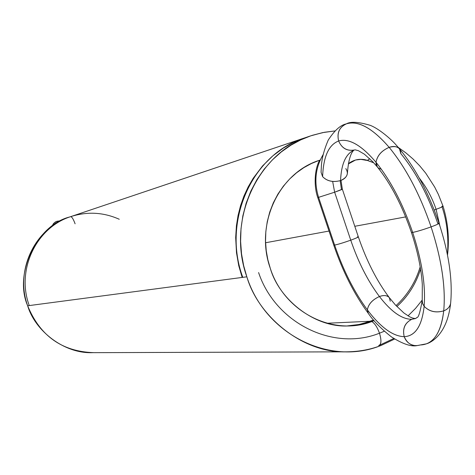 <?xml version="1.0" encoding="UTF-8"?>
<svg xmlns="http://www.w3.org/2000/svg" width="475" height="475" viewBox="0 0 475 475"><rect width="100%" height="100%" fill="white"/><g stroke="black" fill="none" stroke-linecap="round" stroke-linejoin="round"><path stroke-width="0.71" d="M52.108 226.112L53.348 223.796L55.195 222.098L56.869 221.285L59.589 221.398L56.869 221.285L55.088 222.169L53.277 223.885L52.108 226.112L54.031 223.03L56.828 221.303M59.589 221.398L56.858 221.291M56.869 221.285L60.408 220.964M29.278 305.573L29.266 305.573C15.966 270.049 36.195 227.549 70.662 216.648C36.195 227.549 15.966 270.049 29.266 305.573L29.266 305.573C15.966 270.049 36.195 227.549 70.662 216.648L70.662 216.648C71.903 216.784 73.382 219.171 75.103 223.808C73.382 219.171 71.903 216.784 70.662 216.648C87.192 211.339 103.396 212.212 119.272 219.266M334.976 130.928L324.372 132.287L312.692 135.209L69.783 216.944C36.896 224.972 13.526 273.683 27.663 305.787C40.06 335.944 62.059 351.565 93.67 352.658C62.059 351.565 40.06 335.944 27.663 305.787C14.606 270.412 35.061 227.857 69.783 216.944L312.419 135.298L322.715 132.608L334.976 130.928L322.715 132.608L310.733 135.856C257.699 152.392 226.314 220.103 246.84 276.812C258.347 316.754 303.341 353.685 346.851 351.827C359.302 351.637 370.72 349.511 381.11 345.438L394.66 339.031L381.11 345.438C330.012 366.51 265.109 334.347 246.84 276.812C265.109 334.347 330.012 366.51 381.11 345.438L394.66 339.031M420.571 269.082C415.934 283.902 408.043 296.382 396.886 306.523C407.859 296.655 415.756 284.169 420.571 269.082C415.934 283.902 408.043 296.382 396.886 306.523M374.116 320.661L372.94 321.118C333.658 337.078 284.198 312.241 270.293 268.333C254.671 225.055 278.421 173.316 318.986 160.431L311.374 163.542L303.846 167.651L296.56 172.793L289.697 178.956L283.421 186.087L277.911 194.097L273.309 202.837L269.723 212.129L267.229 221.777L265.84 231.562L265.531 241.288L266.243 250.758L267.864 259.813L270.293 268.333C279.252 299.951 315.738 328.718 349.784 325.838L361.849 324.342L372.94 321.118C333.658 337.078 284.198 312.241 270.293 268.333C254.671 225.055 278.421 173.316 318.986 160.431L320.263 160.004M348.389 163.703C354.113 159.345 360.472 158.234 367.472 160.372L369.758 158.727L367.472 160.372L373.742 162.8L365.762 159.873L359.741 159.321L355.543 160.022L348.347 163.952M246.84 276.812L27.663 305.787L246.84 276.812C226.314 220.103 257.699 152.392 310.733 135.856L300.782 139.87L290.926 145.196L281.384 151.875L272.377 159.897L264.147 169.195L256.91 179.651L250.859 191.069L246.145 203.217L242.85 215.84L241.015 228.653L240.605 241.389L241.526 253.792L243.657 265.656L246.84 276.812L27.663 305.787C34.96 330.719 63.977 353.816 92.488 352.67L346.851 351.827M447.408 254.665C448.762 237.393 446.981 221.475 442.071 206.922M69.783 216.944L304.119 138.083C252.273 154.173 221.878 221.112 242.79 277.347C221.878 221.118 252.261 154.185 304.101 138.088L69.783 216.944C35.061 227.857 14.606 270.412 27.663 305.787M311.095 135.731L310.733 135.856M265.578 242.755L329.021 231.046M354.795 226.29L405.692 216.897M326.966 323.249L372.94 321.118M340.991 180.405L342.344 189.169L334.643 192.209L318.588 197.345L334.632 245.076L333.735 245.076C342.701 271.439 354.219 294.209 368.297 313.369C373.255 320.791 380.974 328.641 391.459 336.918C402.248 343.674 410.519 346.619 416.272 345.747L426.586 343.793C435.955 339.934 441.667 328.961 443.721 310.87C445.823 287.446 441.613 259.451 431.098 226.884C419.947 194.388 405.965 167.877 389.156 147.345C372.459 128.078 358.192 120.252 346.34 123.868L346.281 123.892C340.563 125.008 334.56 130.393 328.261 140.048C323.908 150.171 321.599 159.238 321.326 167.242L321.07 172.277L322.62 176.67C327.115 181.254 333.088 182.56 340.539 180.571C333.088 182.56 327.115 181.254 322.62 176.67C323.374 156.691 328.712 144.798 338.639 140.98C336.805 132.887 339.376 127.181 346.34 123.868L346.625 123.779M323.083 154.69C315.376 167.8 313.874 182.014 318.588 197.345C313.874 182.014 315.376 167.8 323.083 154.69C315.376 167.8 313.874 182.014 318.588 197.345L317.733 197.469L333.735 245.076L334.632 245.076C343.259 270.334 354.166 291.929 367.353 309.86C380.665 327.388 392.95 336.33 404.207 336.668C415.293 336.11 421.937 325.987 424.139 306.298C425.76 285.629 421.937 261.007 412.674 232.423C402.883 203.9 390.67 180.536 376.028 162.319C361.469 145.178 349.006 138.059 338.639 140.98C336.805 132.887 339.376 127.181 346.34 123.868L346.388 123.856C350.603 121.374 358.53 121.861 370.156 125.311C379.216 128.725 391.673 139.798 395.859 144.691L399.451 148.782L400.847 153.645C415.69 171.671 427.975 194.893 437.707 223.303C427.969 194.91 415.684 171.689 400.847 153.645C400.567 147.476 396.673 145.374 389.156 147.345C372.459 128.078 358.192 120.252 346.34 123.868L346.281 123.892M332.66 181.462L334.643 192.209L350.746 240.178C355.478 238.456 358.008 237.346 358.334 236.847C358.008 237.346 355.478 238.456 350.746 240.178C357.384 237.72 359.593 236.609 357.378 236.853L358.334 236.847L342.344 189.169L334.643 192.209L332.66 181.462L334.643 192.209L350.746 240.178C357.384 237.72 359.593 236.609 357.378 236.853C359.593 236.609 357.384 237.72 350.746 240.178C343.502 242.737 338.135 244.37 334.632 245.076C343.259 270.334 354.166 291.929 367.353 309.86L368.297 313.369L367.353 309.86C380.665 327.388 392.95 336.33 404.207 336.668C406.267 342.249 410.293 345.277 416.272 345.747L426.586 343.793C435.955 339.934 441.667 328.961 443.721 310.87C445.823 287.446 441.613 259.451 431.098 226.884C419.947 194.388 405.965 167.877 389.156 147.345C393.49 145.855 396.922 146.336 399.451 148.782C396.922 146.336 393.49 145.855 389.156 147.345C381.538 150.634 377.162 155.628 376.028 162.319C377.215 155.658 381.591 150.664 389.156 147.345C405.977 167.853 419.953 194.37 431.098 226.884C436.074 225.055 438.722 223.862 439.037 223.297L437.707 223.303C440.562 222.971 438.36 224.158 431.098 226.884C436.074 225.055 438.722 223.862 439.037 223.297C428.806 193.248 415.613 168.411 399.451 148.782M390.272 301.263L389.304 297.617C387.048 295.313 383.753 294.951 379.424 296.525C367.828 281.016 358.263 262.236 350.746 240.178L334.643 192.209L318.588 197.345L334.632 245.076C338.135 244.37 343.502 242.737 350.746 240.178C343.532 242.725 338.164 244.358 334.632 245.076C338.135 244.37 343.502 242.737 350.746 240.178C358.275 262.224 367.834 281.004 379.424 296.525C391.127 311.659 401.897 319.253 411.754 319.313L415.963 318.452C416.759 315.816 418.309 322.952 422.216 300.36L422.608 303.513L424.139 306.298C429.299 311.558 435.824 313.078 443.721 310.87C447.646 309.385 449.95 306.82 450.638 303.175L450.638 303.175C452.752 280.072 448.887 253.448 439.037 223.297M441.869 206.31C444.41 205.942 442.48 206.946 436.08 209.315L434.227 209.974L436.074 209.315C440.616 207.658 442.943 206.637 443.062 206.257C442.771 206.708 440.444 207.729 436.08 209.315C440.438 207.735 442.765 206.714 443.062 206.257C442.943 206.637 440.616 207.658 436.074 209.315C442.48 206.946 444.41 205.942 441.869 206.31M357.378 236.853C359.593 236.609 357.384 237.72 350.746 240.178C358.275 262.224 367.834 281.004 379.424 296.525C372.442 299.713 368.422 304.16 367.353 309.86C354.154 291.941 343.247 270.346 334.632 245.076C338.135 244.37 343.502 242.737 350.746 240.178C343.532 242.725 338.164 244.358 334.632 245.076L318.588 197.345L317.733 197.469C313.868 186.758 314.248 169.913 319.61 160.223M340.159 180.702L341.43 189.305L340.159 180.702M369.758 158.727L367.472 160.372L373.742 162.8L367.472 160.372L373.742 162.8L367.472 160.372L364.04 159.529L359.741 159.321L355.543 160.022L360.893 159.362L366.522 160.372M419.336 178.149C426.598 187.376 432.179 197.766 436.08 209.315C432.179 197.766 426.598 187.376 419.336 178.149C426.598 187.376 432.179 197.766 436.08 209.315L439.832 225.708L436.074 209.315L434.227 209.974L436.074 209.315L439.832 225.708M358.334 236.847C366.587 260.935 376.912 281.194 389.304 297.617C387.048 295.313 383.753 294.951 379.424 296.525C391.127 311.659 401.897 319.253 411.754 319.313L415.346 318.565L411.754 319.313C404.902 322.852 402.384 328.635 404.207 336.668C415.293 336.11 421.937 325.987 424.139 306.298L422.72 303.828L422.216 301.661L422.311 284.442C421.242 268.636 417.614 251.293 411.427 232.417C402.076 205.354 390.729 183.552 377.387 167.016L376.028 162.319C361.469 145.178 349.006 138.059 338.639 140.98C328.712 144.798 323.374 156.691 322.62 176.67C327.138 181.207 333.112 182.507 340.539 180.571C347.201 177.608 348.959 173.612 345.812 168.583C348.959 173.612 347.201 177.608 340.539 180.571C341.335 163.667 345.972 153.478 354.445 149.993L354.445 149.993C345.972 153.478 341.335 163.667 340.539 180.571C344.63 179.117 346.928 176.635 347.421 173.138C348.971 152.101 354.118 149.958 354.445 149.993L354.504 149.975C347.124 151.276 341.84 148.277 338.639 140.98C341.858 148.372 347.148 151.371 354.504 149.975C347.124 151.276 341.84 148.277 338.639 140.98C349 138.023 361.463 145.136 376.028 162.319C377.215 155.658 381.591 150.664 389.156 147.345C372.453 128.03 358.18 120.211 346.34 123.868C339.304 127.146 336.733 132.846 338.639 140.98C328.694 144.768 323.356 156.661 322.62 176.67M422.216 300.36L422.608 303.513L424.139 306.298C425.76 285.629 421.937 261.007 412.674 232.423L411.427 232.417L412.674 232.423C416.973 231.562 423.112 229.716 431.098 226.884C423.082 229.728 416.943 231.574 412.674 232.423C402.883 203.9 390.67 180.536 376.028 162.319C375.951 166.102 377.714 168.393 381.324 169.195M355.021 149.809L358.399 150.694L364.402 154.197L372.756 161.737L377.387 167.016L376.028 162.319C390.676 180.518 402.895 203.882 412.674 232.423C416.973 231.562 423.112 229.716 431.098 226.884C441.637 259.463 445.847 287.464 443.721 310.87C447.646 309.385 449.95 306.82 450.638 303.175C450.14 306.624 447.836 309.189 443.721 310.87C435.807 313.144 429.275 311.618 424.139 306.298C429.299 311.558 435.824 313.078 443.721 310.87C440.96 333.177 433.164 344.541 420.333 344.969C412.912 346.952 407.538 344.185 404.207 336.668C406.267 342.249 410.293 345.277 416.272 345.747M411.754 319.313L415.963 318.452L411.754 319.313C404.902 322.852 402.384 328.635 404.207 336.668C402.313 328.599 404.831 322.816 411.754 319.313C401.903 319.283 391.127 311.689 379.424 296.525C372.442 299.713 368.422 304.16 367.353 309.86C368.374 304.137 372.394 299.695 379.424 296.525C383.996 294.957 387.291 295.325 389.31 297.623M340.539 180.571C341.335 163.608 345.978 153.407 354.475 149.981L354.445 149.993M242.79 277.347C221.878 221.118 252.261 154.185 304.101 138.088L293.615 142.346L283.302 148.105L272.977 155.729L262.586 165.9L253.217 178.25L248.176 186.912L243.936 196.068L240.552 205.645L238.04 215.555L236.419 225.708L235.677 237.607L236.497 252.777L238.747 265.703L242.125 277.305M370.512 321.231L359.153 324.455L347.385 325.897L355.033 325.173L361.332 323.986L373.576 320.019M396.037 305.627C407.52 295.04 415.572 282.114 420.197 266.843C415.572 282.114 407.52 295.04 396.037 305.627C407.52 295.04 415.572 282.114 420.197 266.843M371.806 321.533C374.728 323.261 377.281 327.156 379.478 333.207C381.473 339.75 381.401 343.799 379.258 345.361C381.401 343.805 381.473 339.756 379.478 333.207C333.29 351.684 275.441 323.131 258.59 272.561C275.441 323.131 333.29 351.684 379.478 333.207C377.393 327.352 374.834 323.463 371.806 321.533C374.834 323.463 377.393 327.352 379.478 333.207L384.34 331.223L379.478 333.207C333.29 351.684 275.441 323.131 258.59 272.561M408.031 315.875L415.572 308.352L422.251 299.992L415.572 308.352L408.031 315.875L415.572 308.352L422.251 299.992M75.103 223.808C73.376 219.135 71.897 216.748 70.662 216.648L70.662 216.648M341.43 189.305C343.579 188.86 341.317 189.828 334.643 192.209L318.588 197.345M412.674 232.423C421.96 261.018 425.784 285.647 424.139 306.298C421.954 326.022 415.31 336.146 404.207 336.668C392.956 336.359 380.671 327.423 367.353 309.86M378.664 345.468C381.383 344.702 381.657 340.617 379.478 333.207L384.34 331.223M60.883 220.715L56.899 221.279M398.305 147.44L405.965 152.932L413.125 159.089L419.734 165.858L425.754 173.197L434.649 187.013L438.36 194.394L443.062 206.257C448.014 222.401 449.498 238.705 447.509 255.17M426.586 343.793C432.292 342.089 447.385 333.153 450.638 303.175M389.304 297.617L395.402 304.938L403.887 312.972L409.711 316.831L412.537 318.054L415.346 318.565M379.258 345.361L393.793 338.485"/></g></svg>
